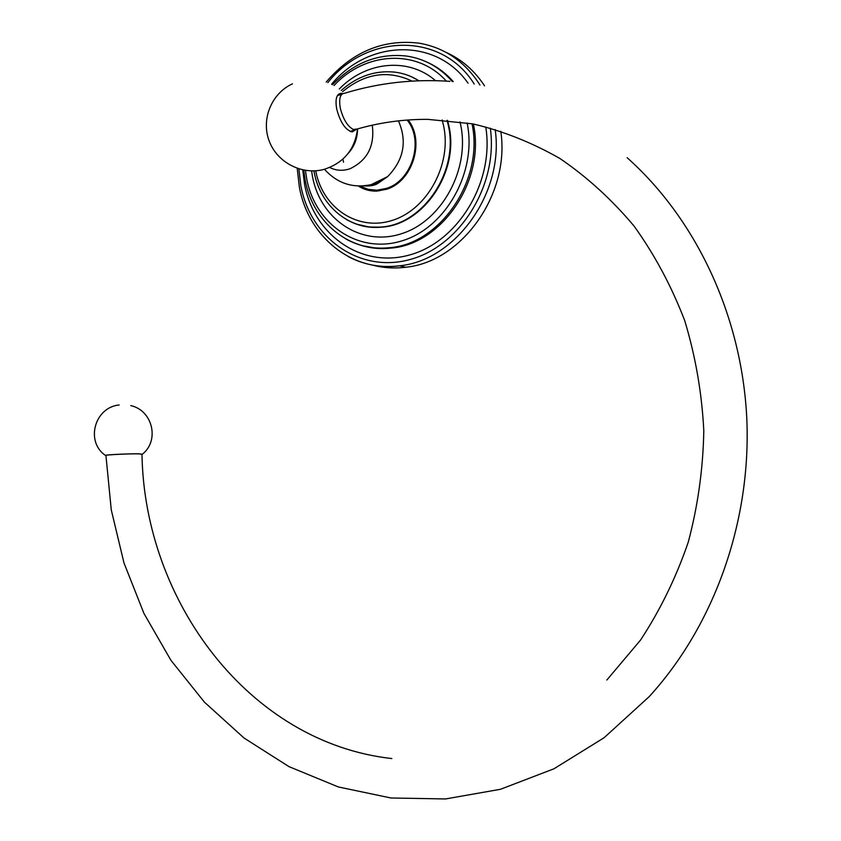 <?xml version="1.0" encoding="UTF-8"?>
<svg xmlns="http://www.w3.org/2000/svg" width="841" height="841" viewBox="0 0 841 841"><rect width="100%" height="100%" fill="white"/><g stroke="black" fill="none" stroke-linecap="round" stroke-linejoin="round"><path stroke-width="1.26" d="M500.784 131.28C510.35 194.292 461.604 261.982 405.74 267.228C394.219 268.678 383.033 267.932 372.195 264.999M484.532 85.845C474.482 70.549 461.635 59.385 445.982 52.331M358.298 186.008C363.922 189.624 370.114 191.328 376.873 191.096L386.618 189.246C412.521 181.572 425.231 141.099 408.148 119.969M364.269 188.09L368.957 190.434M369.178 189.572L374.161 191.096M379.196 190.918L376.863 190.213L386.44 188.395C412.069 180.815 424.358 140.552 407.107 120.053M376.863 190.213L368.116 189.33L360.043 186.04M343.506 162.166L342.939 159.075M347.848 153.808C354.24 146.87 357.478 138.576 357.562 128.915M355.943 129.651L352.2 131.932C345.388 130.008 340.216 122.302 336.663 108.815C335.086 99.101 336.558 93.929 341.068 93.319L342.686 93.624M351.738 130.912L350.613 131.617M337.378 95.622L341.845 94.224M354.723 129.745L357.267 128.999M449.967 81.346C413.814 78.875 378.702 82.838 344.652 93.235C340.216 93.582 338.755 98.471 340.269 107.89L340.5 108.941C343.422 119.706 347.722 126.549 353.378 129.472L357.33 128.988M627.123 157.688C695.917 218.975 741.73 315.364 746.787 418.25C751.412 521.126 714.44 625.262 649.157 696.674L604.132 737.704L553.935 768.8L500.448 789.289L445.541 798.95L390.981 797.993L338.345 786.955L288.999 766.645L244.069 738.041L204.458 702.193L170.912 660.28L143.958 613.467L123.984 562.934L111.264 509.867L105.934 455.423C105.199 454.813 129.094 453.667 138.376 453.856L141.982 454.151C144.326 601.389 249.325 742.74 391.843 758.561M141.982 454.35L139.038 453.814C130.04 453.625 106.944 454.666 105.314 455.338L105.945 455.633M347.974 256.442C363.859 264.904 381.036 268.027 399.528 265.809C455.444 260.51 504.369 192.862 495.181 129.556M298.86 168.883L300.878 185.924C310.707 238.487 359.675 273.336 409.683 259.606C459.785 246.634 498.408 185.157 490.314 128.179M474.229 84.047C441.588 31.695 366.55 33.451 327.822 82.66M485.751 126.991C494.676 181.582 458.25 241.661 409.956 254.855C361.777 268.784 314.114 235.417 304.61 184.61L302.749 169.903M468.038 83.154C435.911 37.162 367.969 39.748 331.575 84.268M479.959 85.004C464.936 61.582 444.679 47.643 419.165 43.175C383.086 38.896 352.095 51.858 326.192 82.071M473.409 124.195C485.646 180.405 441.819 244.51 390.939 248.084L376.779 248.284L363.049 245.814M453.215 81.577C445.94 73.314 437.509 66.975 427.911 62.56M452.29 81.514C439.685 67.154 424.358 58.649 406.319 56.021C378.387 53.057 353.777 62.623 332.489 84.731M446.329 81.104C417.157 48.431 364.931 51.722 334.045 85.561M305.441 170.397L306.713 178.849C315.343 225.031 359.223 254.655 402.566 240.663C446.035 227.396 477.267 171.606 467.133 123.028M460.006 121.892L460.553 124.31C470.35 169.104 441.84 221.046 401.62 233.672C361.514 246.981 320.568 219.69 312.526 176.789L311.58 170.912M435.491 80.652C408.369 56.946 365.93 61.414 339.28 88.988M345.966 239.023C359.317 246.381 373.803 249.272 389.415 247.717C440.242 244.121 484.09 180.174 472.053 123.932M447.58 120.41L448.8 125.456C459.796 171.606 423.328 225.241 381.152 227.186L368.957 226.975L357.225 224.305M419.06 80.757L411.691 76.857M346.292 219.438C356.805 225.451 368.242 227.985 380.595 227.028C422.781 225.094 459.27 171.417 448.274 125.235L447.097 120.368M418.913 80.768C411.302 75.984 403.091 73.083 394.261 72.074C374.771 70.287 357.078 76.436 341.183 90.502M315.722 170.797L315.796 171.175C322.797 208.41 358.308 231.853 392.873 220.195C427.543 209.115 451.964 164.31 443.585 125.687L442.156 119.969M412.048 81.093C388.027 69.771 364.857 73.304 342.539 91.701M374.392 184.253L363.617 185.903M374.96 184.063L387.627 176.621C403.796 159.958 407.391 141.372 398.434 120.862M329.914 167.58C336.253 170.734 342.949 171.112 350.024 168.736C367.506 160.316 374.907 145.808 372.258 125.204M405.74 267.228L399.528 265.809C351.738 272.442 308.195 236.552 299.343 187.028L297.22 168.347M360.652 245.194C370.366 248.326 380.468 249.283 390.939 248.084L389.415 247.717C349.141 252.458 312.705 221.95 305.146 179.974L303.717 170.103M353.84 223.107C362.471 226.713 371.585 228.069 381.152 227.186L380.595 227.028C348.794 229.992 320.253 205.656 314.198 172.331L313.924 170.891M324.584 169.409C337.336 183.422 352.873 188.5 371.175 184.652L387.627 176.621L377.493 183.664C374.34 185.493 369.987 186.239 364.416 185.903M292.479 83.837C271.611 93.309 260.983 119.117 269.078 140.71C276.931 162.397 301.835 175.38 323.964 169.409C343.738 163.038 354.923 149.551 357.499 128.936M341.068 93.319L338.408 94.318M350.224 131.469L354.923 129.756M606.834 680.043L640.527 640.085C660.217 610.114 676.122 577.483 688.232 542.224C697.914 505.904 703.097 468.752 703.801 430.75C701.867 392.852 695.486 356.1 684.669 320.505C671.465 286.129 654.582 254.634 634.04 226.04C611.743 199.496 587.039 176.978 559.927 158.497C531.869 142.507 502.844 130.965 472.831 123.879L427.764 119.348C402.713 119.222 378.345 122.702 354.65 129.766M119.149 404.973C94.718 407.286 85.162 441.43 105.314 455.338M142.623 454.024C159.832 440.148 152.421 410.271 130.776 405.614"/></g></svg>
